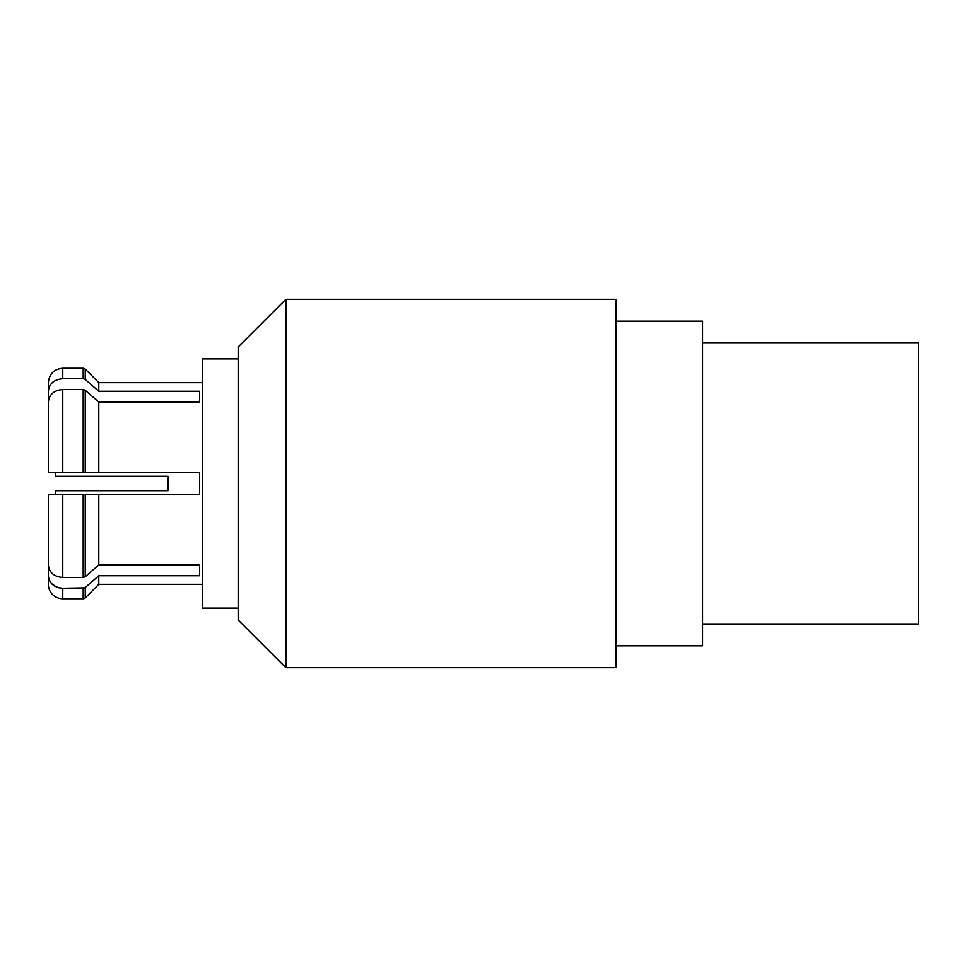<?xml version="1.0" encoding="UTF-8"?>
<svg xmlns="http://www.w3.org/2000/svg" width="967" height="967" viewBox="0 0 967 967"><rect width="100%" height="100%" fill="white"/><g stroke="black" fill="none" stroke-linecap="round" stroke-linejoin="round"><path stroke-width="1.45" d="M202.526 382.642L98.779 382.642L98.779 391.248L199.649 391.248L199.649 402.054L98.779 402.054L98.779 472.694L199.649 472.694L199.649 494.306L48.35 494.306L48.35 564.946C49.172 572.537 53.983 576.719 62.758 577.48L83.174 577.48L85.217 576.755L98.779 564.946L199.649 564.946L199.649 575.752L98.779 575.752L98.779 584.358L85.217 597.932A2.877 2.877 0 0 1 83.174 598.766L62.758 598.766A14.408 14.408 0 0 1 48.35 584.358L48.35 549.232M48.918 579.245L51.541 583.621L56.545 587.066M58.83 587.815L62.758 588.287C53.995 587.549 49.196 583.367 48.35 575.752M84.709 587.912L62.758 588.287L62.758 598.766M98.779 402.054L85.217 390.245L83.174 389.52L62.758 389.52C53.995 390.269 49.196 394.439 48.35 402.054L48.35 472.694L55.554 472.694L55.554 476.296L167.944 476.296L167.944 490.704L55.554 490.704L55.554 494.306L48.35 494.306L62.758 494.306L62.758 577.48M83.174 577.48L83.174 494.306L85.217 494.306L85.217 576.755M62.758 389.52L62.758 472.694L48.35 472.694L98.779 472.694M98.779 564.946L98.779 494.306M98.779 584.358L202.526 584.358M199.649 575.752L199.649 564.946M48.35 417.768L48.35 391.248C49.172 383.657 53.983 379.475 62.758 378.713L83.174 378.713L85.217 379.439L98.779 391.248M98.779 575.752L85.217 587.561L85.217 597.932M83.174 389.52L83.174 472.694L85.217 472.694L85.217 390.245M199.649 402.054L199.649 391.248M62.758 368.234L62.758 378.713L83.174 378.713L83.174 368.234L62.758 368.234C54.092 369.007 49.281 373.806 48.35 382.642L48.35 391.248M238.547 358.866L202.526 358.866L202.526 608.134L238.547 608.134M62.758 476.296L167.944 476.296L167.944 490.704L62.758 490.704M285.881 299.286L238.547 346.609L238.547 620.391L285.881 667.713L285.881 299.286L616.064 299.286L616.064 667.713L285.881 667.713M616.064 321.153L702.513 321.153L702.513 645.847L616.064 645.847M702.513 343.007L918.65 343.007L918.65 623.993L702.513 623.993M98.779 382.642L85.217 369.068L85.217 379.439M83.174 598.766L83.174 588.287M85.217 369.068L83.174 368.234"/></g></svg>
